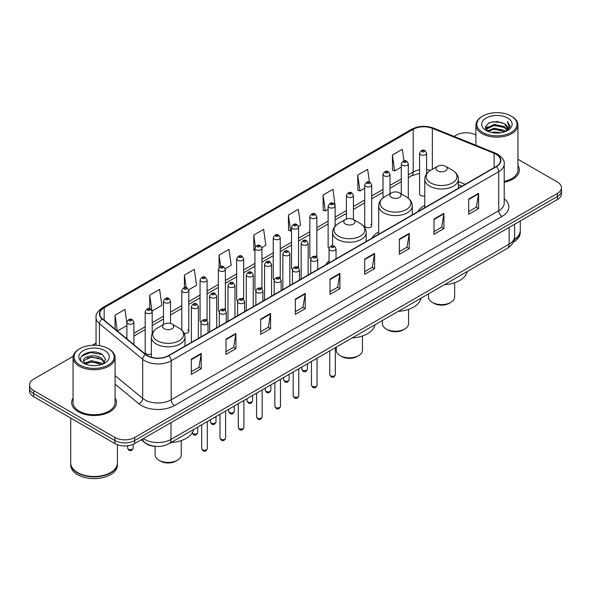 <?xml version="1.0" encoding="UTF-8"?>
<svg xmlns="http://www.w3.org/2000/svg" width="591" height="591" viewBox="0 0 591 591"><rect width="100%" height="100%" fill="white"/><g stroke="black" fill="none" stroke-linecap="round" stroke-linejoin="round"><path stroke-width="0.89" d="M329.047 260.926A24.748 14.287 0 0 0 325.752 264.827M378.676 231.968A24.748 14.287 0 0 0 371.85 238.217M424.766 205.35A24.748 14.287 0 0 0 417.94 211.6M371.709 225.71L371.709 184.917A3.502 2.024 180 0 1 369.552 186.786A3.502 2.024 180 0 1 365.733 186.342A3.502 2.024 180 0 1 364.706 184.917L364.706 225.71A3.502 2.024 0 0 0 365.733 227.143A3.502 2.024 0 0 0 369.552 227.579A3.502 2.024 0 0 0 371.709 225.71A3.502 2.024 0 0 0 370.683 224.285M335.127 226.176L335.127 206.037A3.502 2.024 180 0 1 332.962 207.906A3.502 2.024 180 0 1 329.15 207.471A3.502 2.024 180 0 1 328.123 206.037L328.123 246.839A3.502 2.024 0 0 0 329.106 248.242M316.835 257.307L316.835 216.601A3.502 2.024 180 0 1 314.671 218.471A3.502 2.024 180 0 1 310.851 218.027A3.502 2.024 180 0 1 309.832 216.601L309.832 257.395A3.502 2.024 0 0 0 310.814 258.806M297.517 266.526A3.502 2.024 0 0 1 298.536 267.871L298.544 227.158A3.502 2.024 180 0 1 296.379 229.027A3.502 2.024 180 0 1 292.56 228.591A3.502 2.024 180 0 1 291.533 227.158L291.533 267.959A3.502 2.024 0 0 0 292.523 269.363M279.218 277.09A3.502 2.024 0 0 1 280.245 278.427L280.245 237.722A3.502 2.024 180 0 1 278.088 239.591A3.502 2.024 180 0 1 274.268 239.156A3.502 2.024 180 0 1 273.241 237.722L273.241 278.516A3.502 2.024 0 0 0 274.231 279.927M260.926 287.654A3.502 2.024 0 0 1 261.953 288.992L261.953 248.286A3.502 2.024 180 0 1 259.789 250.156A3.502 2.024 180 0 1 255.977 249.712A3.502 2.024 180 0 1 254.95 248.286L254.95 289.08A3.502 2.024 0 0 0 255.933 290.484M243.662 299.556L243.662 258.843A3.502 2.024 180 0 1 241.497 260.712A3.502 2.024 180 0 1 237.685 260.276A3.502 2.024 180 0 1 236.659 258.843L236.659 299.644A3.502 2.024 0 0 0 237.641 301.048M224.344 308.775A3.502 2.024 0 0 1 225.363 310.112L225.37 269.407A3.502 2.024 180 0 1 223.206 271.276A3.502 2.024 180 0 1 219.387 270.833A3.502 2.024 180 0 1 218.367 269.407L218.367 310.201A3.502 2.024 0 0 0 219.35 311.612M206.052 319.332A3.502 2.024 0 0 1 207.072 320.677L207.072 279.971A3.502 2.024 180 0 1 204.914 281.833A3.502 2.024 180 0 1 201.095 281.397A3.502 2.024 180 0 1 200.068 279.971L200.068 320.765A3.502 2.024 0 0 0 201.058 322.169M152.197 333.39L152.197 311.649A3.502 2.024 180 0 1 150.033 313.518A3.502 2.024 180 0 1 146.221 313.082A3.502 2.024 180 0 1 145.194 311.649L145.194 352.45A3.502 2.024 0 0 0 146.221 353.876A3.502 2.024 0 0 0 151.362 353.758M426.591 173.85L426.591 153.232A3.502 2.024 180 0 1 424.427 155.101A3.502 2.024 180 0 1 420.615 154.665A3.502 2.024 180 0 1 419.588 153.232L419.588 194.025A3.502 2.024 0 0 0 420.615 195.458A3.502 2.024 0 0 0 424.766 195.806M461.881 186.231L458.387 184.82M316.828 257.307A3.502 2.024 0 0 0 315.808 255.969M243.655 299.556A3.502 2.024 0 0 0 242.635 298.211M184.074 333.228A3.502 2.024 0 0 0 188.78 331.329A3.502 2.024 0 0 0 187.753 329.896M155.677 446.397A14.007 8.089 180 0 1 145.179 442.969L141.293 439.763M73.181 356.314L33.65 379.141A14.007 8.089 0 0 0 29.55 384.859L29.55 390.961A14.007 8.089 0 0 0 33.65 396.679L114.883 443.575A14.007 8.089 0 0 0 134.696 443.575L557.35 199.559A14.007 8.089 0 0 0 561.45 193.841L561.45 190.79A14.007 8.089 0 0 1 557.35 196.507A14.007 8.089 0 0 0 561.45 190.79L561.45 187.739A14.007 8.089 0 0 0 557.35 182.021L517.938 159.267M29.55 384.859A14.007 8.089 0 0 0 33.65 390.577L114.883 437.473A14.007 8.089 0 0 0 134.696 437.473L134.696 440.524L557.35 196.507L134.696 440.524A14.007 8.089 0 0 1 114.883 440.524A14.007 8.089 0 0 0 134.696 440.524L134.696 443.575M33.65 390.577L33.65 393.628L114.883 440.524L33.65 393.628A14.007 8.089 0 0 1 29.55 387.91A14.007 8.089 0 0 0 33.65 393.628L33.65 396.679M73.062 398.083A22.414 12.943 0 0 0 71.666 402.589A22.414 12.943 0 0 0 78.226 411.735A22.414 12.943 0 0 0 102.657 414.542A22.414 12.943 0 0 0 116.493 402.589A22.414 12.943 0 0 0 115.09 398.083A22.414 12.943 0 0 1 116.493 402.589A22.414 12.943 0 0 1 102.657 414.542A22.414 12.943 0 0 1 78.226 411.735A22.414 12.943 0 0 1 71.666 402.589A22.414 12.943 0 0 1 73.062 398.083M496.093 154.281A14.945 8.629 180 0 1 500.474 160.383A14.945 8.629 180 0 1 496.093 166.485L168.538 355.597A14.945 8.629 180 0 1 145.733 354.445L102.487 318.785A14.945 8.629 180 0 1 99.783 313.836A14.945 8.629 180 0 1 104.164 307.734L413.205 129.311A14.945 8.629 180 0 1 432.339 128.35L494.098 153.313A14.945 8.629 180 0 1 496.093 154.281M496.359 154.125A15.314 8.843 0 0 0 494.312 153.135L432.553 128.173A15.314 8.843 0 0 0 412.939 129.163L103.898 307.586A15.314 8.843 0 0 0 102.184 318.911L145.423 354.563A15.314 8.843 0 0 0 168.804 355.745L496.359 166.632A15.314 8.843 0 0 0 496.359 154.125M191.321 359.18L191.321 374.428L201.228 368.71L201.228 353.462L191.321 359.18M191.321 371.724L198.953 367.321L201.191 353.965A3.738 2.157 -120 0 0 201.228 353.462M198.886 367.358L201.228 368.71M225.991 339.16L225.991 354.415L235.898 348.69L235.898 333.442L225.991 339.16M225.991 351.704L233.622 347.301L235.861 333.952A3.738 2.157 -120 0 0 235.898 333.442M233.556 347.338L235.898 348.69M260.661 319.147L260.661 334.395L270.567 328.677L270.567 313.422L260.661 319.147M260.661 331.691L268.292 327.288L270.53 313.932A3.738 2.157 -120 0 0 270.567 313.422M268.225 327.325L270.567 328.677M295.337 299.127L295.337 314.382L305.244 308.657L305.244 293.409L295.337 299.127M295.337 311.671L302.961 307.268L305.2 293.912A3.738 2.157 -120 0 0 305.244 293.409M302.895 307.305L305.244 308.657M468.685 199.041L468.685 214.297L478.592 208.571L478.592 193.323L468.685 199.041M468.685 211.585L476.316 207.182L478.555 193.833A3.738 2.157 -120 0 0 478.592 193.323M476.25 207.219L478.592 208.571M434.016 219.062L434.016 234.309L443.922 228.591L443.922 213.344L434.016 219.062M434.016 231.606L441.647 227.203L443.885 213.846A3.738 2.157 -120 0 0 443.922 213.344M441.58 227.24L443.922 228.591M399.346 239.074L399.346 254.329L409.253 248.612L409.253 233.356L399.346 239.074M399.346 251.618L406.977 247.215L409.216 233.866A3.738 2.157 -120 0 0 409.253 233.356M406.911 247.252L409.253 248.612M364.677 259.094L364.677 274.342L374.583 268.624L374.583 253.376L364.677 259.094M364.677 271.638L372.308 267.235L374.539 253.879A3.738 2.157 -120 0 0 374.583 253.376M372.241 267.272L374.583 268.624M330.007 279.107L330.007 294.362L339.914 288.644L339.914 273.389L330.007 279.107M330.007 291.659L337.638 287.248L339.869 273.899A3.738 2.157 -120 0 0 339.914 273.389M337.572 287.292L339.914 288.644M504.204 182.25A22.414 12.943 0 0 0 519.334 170.009A22.414 12.943 0 0 0 517.938 165.502A22.414 12.943 0 0 1 519.334 170.009A22.414 12.943 0 0 1 504.204 182.25M134.696 437.473L557.35 193.456A14.007 8.089 0 0 0 561.45 187.739M475.91 134.999A14.007 8.089 0 0 0 456.304 135.125L454.073 136.41M96.052 343.112L92.285 345.284M188.699 289.849L196.53 285.32L194.291 269.385L184.392 275.111L184.392 287.61M152.109 310.969L161.86 305.34L159.622 289.405L149.715 295.123L149.715 308.768M126.902 323.292L124.952 309.425L115.046 315.143L115.046 329.143M298.455 226.479L300.546 225.274L298.307 209.34L288.401 215.058L288.563 230.217M335.038 205.358L332.977 189.319L323.07 195.037L323.233 210.197M369.441 182.087L367.646 169.307L357.74 175.025L357.902 190.184M403.941 160.87L402.316 149.287L392.417 155.005L392.572 170.164M225.282 268.728L231.199 265.307L228.968 249.372L219.062 255.09L219.062 267.575M261.865 247.599L265.869 245.287L263.638 229.352L253.731 235.07L253.886 250.229M254.95 250.628L253.731 250.17M253.731 235.07L255.378 246.809M288.401 215.058L290.639 230.992L291.533 230.475M290.639 230.992L288.401 230.158M323.07 195.037L325.309 210.972L328.123 209.347M325.309 210.972L323.07 210.137M357.74 175.025L359.978 190.959L364.706 188.226M359.978 190.959L357.74 190.125M392.417 155.005L394.648 170.939L401.296 167.105M394.648 170.939L392.417 170.105M219.062 255.09L220.672 266.571M184.392 275.111L186.143 287.61M149.715 295.123L151.85 310.319M117.35 331.041L126.902 325.523M115.046 315.143L117.269 330.975M482.721 132.45A20.079 11.591 0 0 0 511.119 132.45A20.079 11.591 0 0 0 511.119 116.058L511.776 116.442A21.01 12.13 0 0 1 517.938 125.019A21.01 12.13 0 0 1 504.965 136.226A21.01 12.13 0 0 1 482.064 133.596A21.01 12.13 0 0 1 475.91 125.019A21.01 12.13 0 0 1 482.064 116.442L482.721 116.058A20.079 11.591 0 0 0 482.721 132.45M504.204 181.385A21.01 12.13 0 0 0 517.938 170.009L517.938 125.019M514.259 239.466A23.352 13.482 0 0 0 520.272 230.438L520.272 220.968M514.14 239.924A23.352 13.482 0 0 0 520.272 230.822A23.352 13.482 0 0 0 520.265 230.63M513.284 242.155A23.352 13.482 0 0 0 520.272 232.536L520.272 230.822M491.616 132.495L494.187 132.029L501.05 132.716M494.63 132.945L497.991 133.027M487.316 131.039L494.187 128.217L504.382 130.434L505.674 131.446M487.967 131.365L494.187 129.17L504.899 131.741M486.467 130.249L486.725 128.077L494.187 124.406L504.382 126.614L507.115 129.658M486.408 129.976L486.725 129.03L494.187 125.358L504.382 127.567L506.871 130.109M505.733 131.424A10.557 6.095 0 0 0 507.477 128.07A10.557 6.095 0 0 0 504.382 123.755L507.47 128.299M507.684 118.037A15.226 8.791 0 0 0 486.157 118.037A15.226 8.791 0 0 0 486.157 130.471A15.226 8.791 0 0 0 507.684 130.471A15.226 8.791 0 0 0 507.684 118.037M504.382 123.755L496.861 121.451L489.067 122.788L485.307 126.784L487.442 131.136M506.76 130.958L509.9 126.947L510.003 126.001L507.388 121.473L508.917 126.54L505.903 131.357M511.776 116.442L511.119 116.058A20.079 11.591 0 0 0 482.721 116.058M507.388 121.473L510.003 126.186M488.646 122.994L493.537 121.805L502.143 122.588M485.499 128.735L486.999 127.626M490.382 126.215L493.537 125.617L501.825 126.304M490.382 130.027L493.537 129.429L501.825 130.116M485.381 128.373L487.885 126.666M487.124 130.884L487.885 130.485M428.505 293.882L428.505 297.051A13.076 7.55 0 0 0 432.331 302.385L433.986 303.346A10.741 6.198 0 0 0 449.175 303.346L450.822 302.385A13.076 7.55 0 0 0 454.656 297.051L454.656 282.742M433.986 303.346L432.331 302.385A13.076 7.55 0 0 0 450.822 302.385M437.621 170.843A5.607 3.236 0 0 0 445.54 170.843A5.607 3.236 0 0 0 445.54 166.27L452.499 170.289A15.44 8.917 0 0 1 452.499 182.9A15.44 8.917 0 0 1 430.662 182.9A15.44 8.917 0 0 1 430.662 170.289C426.857 172.55 424.892 175.549 424.766 179.287A16.814 9.707 0 0 0 429.694 186.15A16.814 9.707 0 0 0 448.015 188.256A16.814 9.707 0 0 0 458.387 179.287C458.269 175.549 456.304 172.55 452.499 170.289L445.54 166.27A5.607 3.236 0 0 0 437.621 166.27A5.607 3.236 0 0 0 437.621 170.843M444.366 284.722A25.686 14.827 0 0 0 467.112 271.587M382.407 320.492L382.407 323.661A13.076 7.55 0 0 0 386.241 329.002L387.888 329.955A10.741 6.198 0 0 0 403.077 329.955L404.732 329.002A13.076 7.55 0 0 0 408.558 323.661L408.558 309.359M387.888 329.955L386.241 329.002A13.076 7.55 0 0 0 404.732 329.002M391.523 197.46A5.607 3.236 0 0 0 399.45 197.46A5.607 3.236 0 0 0 399.45 192.888L406.401 196.899A15.44 8.917 0 0 1 406.401 209.51A15.44 8.917 0 0 1 384.564 209.51A15.44 8.917 0 0 1 384.564 196.899C380.759 199.16 378.794 202.159 378.676 205.904A16.814 9.707 0 0 0 383.596 212.767A16.814 9.707 0 0 0 401.917 214.865A16.814 9.707 0 0 0 412.296 205.904C412.171 202.159 410.206 199.16 406.401 196.899L399.45 192.888A5.607 3.236 0 0 0 391.523 192.888A5.607 3.236 0 0 0 391.523 197.46M398.275 311.331A25.686 14.827 0 0 0 421.014 298.204M336.316 347.102L336.316 350.278A13.076 7.55 0 0 0 340.143 355.612L341.79 356.565A10.741 6.198 0 0 0 356.986 356.565L358.634 355.612A13.076 7.55 0 0 0 362.46 350.278L362.46 335.969M341.79 356.565L340.143 355.612A13.076 7.55 0 0 0 358.634 355.612M345.425 224.07A5.607 3.236 0 0 0 353.352 224.07A5.607 3.236 0 0 0 353.352 219.497L360.311 223.516A15.44 8.917 0 0 1 360.311 236.127A15.44 8.917 0 0 1 338.466 236.127A15.44 8.917 0 0 1 338.466 223.516C334.669 225.777 332.703 228.776 332.578 232.514A16.814 9.707 0 0 0 337.498 239.377A16.814 9.707 0 0 0 355.819 241.483A16.814 9.707 0 0 0 366.198 232.514C366.073 228.776 364.115 225.777 360.311 223.516L353.352 219.497A5.607 3.236 0 0 0 345.425 219.497A5.607 3.236 0 0 0 345.425 224.07M352.177 337.949A25.686 14.827 0 0 0 374.923 324.814M155.101 446.368L155.101 454.9A13.076 7.55 0 0 0 158.927 460.234L160.582 461.187A10.741 6.198 0 0 0 175.771 461.187L177.418 460.234A13.076 7.55 0 0 0 181.252 454.9L181.252 440.591M160.582 461.187L158.927 460.234A13.076 7.55 0 0 0 177.418 460.234M164.217 328.692A5.607 3.236 0 0 0 172.136 328.692A5.607 3.236 0 0 0 172.136 324.119L179.095 328.138A15.44 8.917 0 0 1 179.095 340.748A15.44 8.917 0 0 1 157.258 340.748A15.44 8.917 0 0 1 157.258 328.138C153.453 330.399 151.488 333.398 151.362 337.136A16.814 9.707 0 0 0 156.29 343.999A16.814 9.707 0 0 0 174.611 346.104A16.814 9.707 0 0 0 184.983 337.136C184.865 333.398 182.9 330.399 179.095 328.138L172.136 324.119A5.607 3.236 0 0 0 164.217 324.119A5.607 3.236 0 0 0 164.217 328.692M170.962 442.57A25.686 14.827 0 0 0 193.708 429.435M79.881 365.031A20.079 11.591 0 0 0 108.279 365.031A20.079 11.591 0 0 0 108.279 348.638L108.936 349.015A21.01 12.13 0 0 1 115.09 357.599A21.01 12.13 0 0 1 102.117 368.806A21.01 12.13 0 0 1 79.224 366.176A21.01 12.13 0 0 1 73.062 357.599A21.01 12.13 0 0 1 79.224 349.015L79.881 348.638A20.079 11.591 0 0 0 79.881 365.031M73.062 357.599L73.062 402.589A21.01 12.13 0 0 0 79.224 411.166A21.01 12.13 0 0 0 102.117 413.796A21.01 12.13 0 0 0 115.09 402.589L115.09 357.599M110.51 472.601A23.115 13.342 0 0 1 110.421 472.645A23.115 13.342 0 0 1 77.731 472.645L77.569 472.549A23.352 13.482 0 0 0 110.591 472.549A23.352 13.482 0 0 0 117.424 463.019L117.424 444.735M70.735 463.211A23.352 13.482 0 0 0 70.728 463.403A23.352 13.482 0 0 0 77.569 472.933A23.352 13.482 0 0 0 103.011 475.858A23.352 13.482 0 0 0 117.424 463.403A23.352 13.482 0 0 0 117.424 463.211M70.728 463.403L70.728 465.117A23.352 13.482 0 0 0 77.569 474.647A23.352 13.482 0 0 0 103.011 477.572A23.352 13.482 0 0 0 117.424 465.117L117.424 463.403M91.531 365.497L95.085 365.607M84.55 363.266L91.346 360.673L101.541 363.059L102.782 364.049M85.17 363.916L91.346 361.884L101.77 364.418M83.523 360.709L85.267 364.004M83.545 361.035C82.408 356.336 95.291 353.544 101.541 358.212L104.577 362.401M83.59 361.33L83.885 360.54L91.346 357.038L101.541 359.424L104.334 362.719M103.137 363.901L105.523 359.217L102.509 354.666C91.827 346.991 72.841 357.112 83.804 363.31L84.343 363.642M104.843 350.618A15.226 8.791 0 0 0 83.316 350.618A15.226 8.791 0 0 0 83.316 363.051A15.226 8.791 0 0 0 104.843 363.051A15.226 8.791 0 0 0 104.843 350.618M85.503 364.315L83.567 361.212M70.728 418.081L70.728 463.019A23.352 13.482 0 0 0 77.569 472.549L77.731 472.645M108.936 349.015L108.279 348.638A20.079 11.591 0 0 0 79.881 348.638M81.573 356.196L90.519 352.524L102.302 354.534M87.158 357.976L90.519 357.37L98.926 358.087M87.158 362.822L90.519 362.209L98.926 362.933M143.347 438.581A18.676 10.786 0 0 0 144.603 439.379A18.676 10.786 0 0 0 171.013 439.379L509.139 244.164A18.676 10.786 0 0 0 514.606 236.54C514.746 241.18 512.279 245.147 507.204 248.442L169.078 443.656A9.338 5.393 60 0 0 171.013 439.379L171.013 422.602M509.139 227.387L509.139 244.164A9.338 5.393 60 0 1 507.204 248.442M142.586 439.017A9.338 6.25 129.5 0 0 144.219 442.053L141.382 439.711M557.35 199.559L557.35 193.456M114.883 443.575L114.883 437.473M504.204 198.812A23.352 13.482 180 0 1 502.04 216.432L174.485 405.544A4.669 2.696 60 0 1 171.183 399.819L498.738 210.706A18.676 10.786 0 0 0 504.204 203.082L504.204 164.039A18.676 10.786 180 0 1 498.738 171.663A4.669 2.696 -120 0 0 496.359 166.632M174.485 405.544A23.352 13.482 180 0 1 141.463 405.544A23.352 13.482 180 0 1 138.848 403.742L115.09 384.157M145.423 354.563A4.669 3.125 129.5 0 0 142.675 359.343L142.675 398.386A18.676 10.786 0 0 0 144.765 399.819A18.676 10.786 0 0 0 171.183 399.819L171.183 360.776A18.676 10.786 180 0 1 142.675 359.343L99.428 323.683A18.676 10.786 180 0 1 96.052 317.5L96.052 345.299M504.204 164.039C504.832 161.121 502.682 157.871 497.77 154.281L495.317 153.084A4.669 2.187 112 0 0 494.312 153.135M495.317 153.084L433.558 128.121C425.823 125.381 418.48 125.78 411.528 129.311A4.669 2.696 60 0 1 412.939 129.163M103.898 307.586A4.669 2.696 -120 0 0 102.487 307.734C97.641 311.221 95.491 314.471 96.052 317.5M102.184 318.911A4.669 3.125 129.5 0 0 99.428 323.683L99.428 345.661M433.558 128.121A4.669 2.187 112 0 0 432.553 128.173M168.804 355.745A4.669 2.696 60 0 1 171.183 360.776L498.738 171.663L498.738 210.706A4.669 2.696 60 0 0 502.04 216.432M115.09 375.64L142.675 398.386A4.669 3.125 -50.5 0 1 138.848 403.742M104.164 307.734L104.164 320.167M494.098 153.313L494.098 167.63M432.339 128.35L432.339 169.314M465.183 184.326L458.387 181.585M430.462 170.407A14.945 8.629 0 0 0 426.591 169.647M419.588 169.839A14.945 8.629 0 0 0 413.205 172.018L408.3 174.847M413.205 129.311L413.205 172.018A8.407 4.854 60 0 1 411.462 175.867L408.3 177.692M401.296 178.896L390.008 185.411M382.998 189.452L371.709 195.976M364.706 200.017L353.418 206.532M346.415 210.581L335.127 217.096M328.123 221.137L316.835 227.653M309.832 231.702L298.544 238.217M291.533 242.258L280.245 248.781M273.241 252.822L261.953 259.338M254.95 263.387L243.662 269.902M236.659 273.943L225.37 280.466M218.367 284.507L207.072 291.023M200.068 295.072L188.78 301.587M181.777 305.628L170.489 312.144M163.485 316.192L152.197 322.708M145.194 326.749L133.906 333.272M126.902 337.313L125.757 337.971M330.007 279.595L339.869 273.899M364.677 259.575L374.539 253.879M399.346 239.562L409.216 233.866M434.016 219.542L443.885 213.846M468.685 199.529L478.555 193.833M295.337 299.607L305.2 293.912M260.661 319.628L270.53 313.932M225.991 339.648L235.861 333.952M191.321 359.66L201.191 353.965M335.348 374.642C334.425 377.161 332.992 377.9 331.049 376.851L329.748 374.642A2.8 1.618 0 0 0 330.568 375.787A2.8 1.618 0 0 0 333.62 376.135A2.8 1.618 0 0 0 335.348 374.642L335.348 347.663M330.074 250.244A3.502 2.024 180 0 1 329.047 248.818C329.941 245.945 331.773 245.11 334.543 246.321L336.05 248.818A3.502 2.024 180 0 1 333.885 250.687A3.502 2.024 180 0 1 330.074 250.244M333.376 246.432A1.167 0.672 0 0 0 331.721 246.432A1.167 0.672 0 0 0 331.721 247.385A1.167 0.672 0 0 0 333.376 247.385A1.167 0.672 0 0 0 333.376 246.432M317.057 385.199C316.133 387.726 314.7 388.457 312.757 387.415L311.457 385.199A2.8 1.618 0 0 0 312.277 386.344A2.8 1.618 0 0 0 315.328 386.699A2.8 1.618 0 0 0 317.057 385.199L317.057 358.22M311.782 260.808A3.502 2.024 180 0 1 310.755 259.383C311.649 256.509 313.481 255.674 316.251 256.878L317.759 259.383A3.502 2.024 180 0 1 315.594 261.244A3.502 2.024 180 0 1 311.782 260.808M315.084 256.996A1.167 0.672 0 0 0 313.429 256.996A1.167 0.672 0 0 0 313.429 257.949A1.167 0.672 0 0 0 315.084 257.949A1.167 0.672 0 0 0 315.084 256.996M298.765 395.763C297.842 398.282 296.409 399.021 294.466 397.979L293.158 395.763A2.8 1.618 0 0 0 293.978 396.908A2.8 1.618 0 0 0 297.037 397.255A2.8 1.618 0 0 0 298.765 395.763L298.765 368.784M293.483 271.372A3.502 2.024 180 0 1 292.456 269.939C293.358 267.066 295.19 266.231 297.953 267.442L299.467 269.939A3.502 2.024 180 0 1 297.303 271.808A3.502 2.024 180 0 1 293.483 271.372M296.785 267.56A1.167 0.672 0 0 0 295.138 267.56A1.167 0.672 0 0 0 295.138 268.513A1.167 0.672 0 0 0 296.785 268.513A1.167 0.672 0 0 0 296.785 267.56M280.474 406.327C279.55 408.846 278.117 409.585 276.174 408.536L274.867 406.327A2.8 1.618 0 0 0 275.687 407.465A2.8 1.618 0 0 0 278.745 407.82A2.8 1.618 0 0 0 280.474 406.327L280.474 379.348M275.192 281.929A3.502 2.024 180 0 1 274.165 280.503C275.059 277.63 276.891 276.795 279.661 278.006L281.168 280.503A3.502 2.024 180 0 1 279.011 282.372A3.502 2.024 180 0 1 275.192 281.929M278.494 278.117A1.167 0.672 0 0 0 276.847 278.117A1.167 0.672 0 0 0 276.847 279.07A1.167 0.672 0 0 0 278.494 279.07A1.167 0.672 0 0 0 278.494 278.117M262.175 416.884C261.259 419.403 259.826 420.142 257.875 419.1L256.575 416.884A2.8 1.618 0 0 0 257.395 418.029A2.8 1.618 0 0 0 260.446 418.384A2.8 1.618 0 0 0 262.175 416.884L262.175 389.905M256.9 292.493A3.502 2.024 180 0 1 255.873 291.06C256.767 288.186 258.599 287.359 261.37 288.563L262.877 291.06A3.502 2.024 180 0 1 260.72 292.929A3.502 2.024 180 0 1 256.9 292.493M260.203 288.681A1.167 0.672 0 0 0 258.548 288.681A1.167 0.672 0 0 0 258.548 289.634A1.167 0.672 0 0 0 260.203 289.634A1.167 0.672 0 0 0 260.203 288.681M243.884 427.448C242.96 429.967 241.527 430.706 239.584 429.657L238.284 427.448A2.8 1.618 0 0 0 239.104 428.593A2.8 1.618 0 0 0 242.155 428.94A2.8 1.618 0 0 0 243.884 427.448L243.884 400.469M238.609 303.057A3.502 2.024 180 0 1 237.582 301.624C238.476 298.75 240.308 297.916 243.078 299.127L244.585 301.624A3.502 2.024 180 0 1 242.421 303.493A3.502 2.024 180 0 1 238.609 303.057M241.911 299.238A1.167 0.672 0 0 0 240.256 299.238A1.167 0.672 0 0 0 240.256 300.191A1.167 0.672 0 0 0 241.911 300.191A1.167 0.672 0 0 0 241.911 299.238M225.592 438.012C224.669 440.531 223.235 441.263 221.293 440.221L219.985 438.012A2.8 1.618 0 0 0 220.812 439.15A2.8 1.618 0 0 0 223.863 439.505A2.8 1.618 0 0 0 225.592 438.012L225.592 411.033M220.317 313.614A3.502 2.024 180 0 1 219.291 312.188C220.184 309.315 222.017 308.48 224.787 309.684L226.294 312.188A3.502 2.024 180 0 1 224.129 314.057A3.502 2.024 180 0 1 220.317 313.614M223.62 309.802A1.167 0.672 0 0 0 221.965 309.802A1.167 0.672 0 0 0 221.965 310.755A1.167 0.672 0 0 0 223.62 310.755A1.167 0.672 0 0 0 223.62 309.802M207.301 448.569C206.377 451.088 204.944 451.827 203.001 450.785L201.694 448.569A2.8 1.618 0 0 0 202.514 449.714A2.8 1.618 0 0 0 205.572 450.061A2.8 1.618 0 0 0 207.301 448.569L207.301 421.59M202.019 324.178A3.502 2.024 180 0 1 200.992 322.745C201.893 319.871 203.725 319.044 206.488 320.248L208.002 322.745A3.502 2.024 180 0 1 205.838 324.614A3.502 2.024 180 0 1 202.019 324.178M205.321 320.366A1.167 0.672 0 0 0 203.673 320.366A1.167 0.672 0 0 0 203.673 321.319A1.167 0.672 0 0 0 205.321 321.319A1.167 0.672 0 0 0 205.321 320.366M302.666 370.239A2.8 1.618 0 0 0 305.717 370.587A2.8 1.618 0 0 0 307.446 369.094C306.522 371.613 305.089 372.352 303.146 371.303L301.846 369.094A2.8 1.618 0 0 0 302.666 370.239M308.147 274.992L308.147 243.27A3.502 2.024 180 0 1 305.99 245.139A3.502 2.024 180 0 1 302.171 244.704A3.502 2.024 180 0 1 301.144 243.27L301.144 279.033M303.818 241.837A1.167 0.672 0 0 0 305.473 241.837A1.167 0.672 0 0 0 305.473 240.884A1.167 0.672 0 0 0 303.818 240.884A1.167 0.672 0 0 0 303.818 241.837M284.374 380.796A2.8 1.618 0 0 0 287.425 381.151A2.8 1.618 0 0 0 289.154 379.651C288.231 382.178 286.798 382.909 284.855 381.867L283.554 379.651A2.8 1.618 0 0 0 284.374 380.796M289.856 285.549L289.856 253.835A3.502 2.024 180 0 1 287.691 255.696A3.502 2.024 180 0 1 283.879 255.26A3.502 2.024 180 0 1 282.853 253.835L282.853 289.597M285.527 252.401A1.167 0.672 0 0 0 287.182 252.401A1.167 0.672 0 0 0 287.182 251.448A1.167 0.672 0 0 0 285.527 251.448A1.167 0.672 0 0 0 285.527 252.401M266.083 391.36A2.8 1.618 0 0 0 269.134 391.707A2.8 1.618 0 0 0 270.863 390.215C269.939 392.734 268.506 393.473 266.563 392.431L265.256 390.215A2.8 1.618 0 0 0 266.083 391.36M271.565 296.113L271.565 264.391A3.502 2.024 180 0 1 269.4 266.26A3.502 2.024 180 0 1 265.581 265.824A3.502 2.024 180 0 1 264.561 264.391L264.561 300.154M267.235 262.965A1.167 0.672 0 0 0 268.883 262.965A1.167 0.672 0 0 0 268.883 262.012A1.167 0.672 0 0 0 267.235 262.012A1.167 0.672 0 0 0 267.235 262.965M247.784 401.924A2.8 1.618 0 0 0 250.843 402.272A2.8 1.618 0 0 0 252.571 400.779C251.648 403.298 250.215 404.037 248.272 402.988L246.964 400.779A2.8 1.618 0 0 0 247.784 401.924M253.273 306.677L253.273 274.955A3.502 2.024 180 0 1 251.109 276.824A3.502 2.024 180 0 1 247.289 276.381A3.502 2.024 180 0 1 246.262 274.955L246.262 310.718M248.944 273.522A1.167 0.672 0 0 0 250.591 273.522A1.167 0.672 0 0 0 250.591 272.569A1.167 0.672 0 0 0 248.944 272.569A1.167 0.672 0 0 0 248.944 273.522M229.493 412.481A2.8 1.618 0 0 0 232.544 412.836A2.8 1.618 0 0 0 234.28 411.336C233.356 413.855 231.923 414.594 229.98 413.552L228.673 411.336A2.8 1.618 0 0 0 229.493 412.481M234.974 317.234L234.974 285.512A3.502 2.024 180 0 1 232.817 287.381A3.502 2.024 180 0 1 228.998 286.945A3.502 2.024 180 0 1 227.971 285.512L227.971 321.282M230.653 284.086A1.167 0.672 0 0 0 232.3 284.086A1.167 0.672 0 0 0 232.3 283.133A1.167 0.672 0 0 0 230.653 283.133A1.167 0.672 0 0 0 230.653 284.086M211.201 423.045A2.8 1.618 0 0 0 214.252 423.392A2.8 1.618 0 0 0 215.981 421.9C215.058 424.419 213.624 425.158 211.681 424.109L210.381 421.9A2.8 1.618 0 0 0 211.201 423.045M216.683 327.798L216.683 296.076A3.502 2.024 180 0 1 214.526 297.945A3.502 2.024 180 0 1 210.706 297.509A3.502 2.024 180 0 1 209.679 296.076L209.679 331.839M212.354 294.65A1.167 0.672 0 0 0 214.008 294.65A1.167 0.672 0 0 0 214.008 293.697A1.167 0.672 0 0 0 212.354 293.697A1.167 0.672 0 0 0 212.354 294.65M192.245 432.996A2.8 1.618 0 0 0 192.91 433.602A2.8 1.618 0 0 0 195.961 433.957A2.8 1.618 0 0 0 197.69 432.464C196.766 434.983 195.333 435.722 193.39 434.673L192.09 432.464M198.391 338.362L198.391 306.64A3.502 2.024 180 0 1 196.227 308.509A3.502 2.024 180 0 1 192.415 308.066A3.502 2.024 180 0 1 191.388 306.64L191.388 342.403M194.062 305.207A1.167 0.672 0 0 0 195.717 305.207A1.167 0.672 0 0 0 195.717 304.254A1.167 0.672 0 0 0 194.062 304.254A1.167 0.672 0 0 0 194.062 305.207M422.262 151.806A1.167 0.672 0 0 0 423.917 151.806A1.167 0.672 0 0 0 423.917 150.845A1.167 0.672 0 0 0 422.262 150.845A1.167 0.672 0 0 0 422.262 151.806M408.3 198.192L408.3 163.796A3.502 2.024 180 0 1 406.135 165.665A3.502 2.024 180 0 1 402.316 165.221A3.502 2.024 180 0 1 401.296 163.796L401.296 193.951M403.971 162.362A1.167 0.672 0 0 0 405.618 162.362A1.167 0.672 0 0 0 405.618 161.409A1.167 0.672 0 0 0 403.971 161.409A1.167 0.672 0 0 0 403.971 162.362M390.008 193.759L390.008 174.352A3.502 2.024 180 0 1 387.844 176.221A3.502 2.024 180 0 1 384.024 175.786A3.502 2.024 180 0 1 382.998 174.352L382.998 197.933M385.679 172.927A1.167 0.672 0 0 0 387.327 172.927A1.167 0.672 0 0 0 387.327 171.974A1.167 0.672 0 0 0 385.679 171.974A1.167 0.672 0 0 0 385.679 172.927M367.38 183.483A1.167 0.672 0 0 0 369.035 183.483A1.167 0.672 0 0 0 369.035 182.53A1.167 0.672 0 0 0 367.38 182.53A1.167 0.672 0 0 0 367.38 183.483M353.418 219.534L353.418 195.481A3.502 2.024 180 0 1 351.253 197.342A3.502 2.024 180 0 1 347.442 196.906A3.502 2.024 180 0 1 346.415 195.481L346.415 219.047M349.089 194.047A1.167 0.672 0 0 0 350.744 194.047A1.167 0.672 0 0 0 350.744 193.094A1.167 0.672 0 0 0 349.089 193.094A1.167 0.672 0 0 0 349.089 194.047M330.797 204.612A1.167 0.672 0 0 0 332.452 204.612A1.167 0.672 0 0 0 332.452 203.659A1.167 0.672 0 0 0 330.797 203.659A1.167 0.672 0 0 0 330.797 204.612M312.506 215.168A1.167 0.672 0 0 0 314.153 215.168A1.167 0.672 0 0 0 314.153 214.215A1.167 0.672 0 0 0 312.506 214.215A1.167 0.672 0 0 0 312.506 215.168M294.215 225.732A1.167 0.672 0 0 0 295.862 225.732A1.167 0.672 0 0 0 295.862 224.779A1.167 0.672 0 0 0 294.215 224.779A1.167 0.672 0 0 0 294.215 225.732M275.916 236.289A1.167 0.672 0 0 0 277.571 236.289A1.167 0.672 0 0 0 277.571 235.336A1.167 0.672 0 0 0 275.916 235.336A1.167 0.672 0 0 0 275.916 236.289M257.624 246.853A1.167 0.672 0 0 0 259.279 246.853A1.167 0.672 0 0 0 259.279 245.9A1.167 0.672 0 0 0 257.624 245.9A1.167 0.672 0 0 0 257.624 246.853M239.333 257.417A1.167 0.672 0 0 0 240.988 257.417A1.167 0.672 0 0 0 240.988 256.464A1.167 0.672 0 0 0 239.333 256.464A1.167 0.672 0 0 0 239.333 257.417M221.041 267.974A1.167 0.672 0 0 0 222.689 267.974A1.167 0.672 0 0 0 222.689 267.021A1.167 0.672 0 0 0 221.041 267.021A1.167 0.672 0 0 0 221.041 267.974M202.75 278.538A1.167 0.672 0 0 0 204.397 278.538A1.167 0.672 0 0 0 204.397 277.585A1.167 0.672 0 0 0 202.75 277.585A1.167 0.672 0 0 0 202.75 278.538M188.78 331.329L188.78 290.528A3.502 2.024 180 0 1 186.623 292.397A3.502 2.024 180 0 1 182.804 291.961A3.502 2.024 180 0 1 181.777 290.528L181.777 330.118M184.451 289.102A1.167 0.672 0 0 0 186.106 289.102A1.167 0.672 0 0 0 186.106 288.149A1.167 0.672 0 0 0 184.451 288.149A1.167 0.672 0 0 0 184.451 289.102M170.489 323.462L170.489 301.092A3.502 2.024 180 0 1 168.324 302.961A3.502 2.024 180 0 1 164.512 302.518A3.502 2.024 180 0 1 163.485 301.092L163.485 324.54M166.16 299.659A1.167 0.672 0 0 0 167.814 299.659A1.167 0.672 0 0 0 167.814 298.706A1.167 0.672 0 0 0 166.16 298.706A1.167 0.672 0 0 0 166.16 299.659M147.868 310.223A1.167 0.672 0 0 0 149.523 310.223A1.167 0.672 0 0 0 149.523 309.27A1.167 0.672 0 0 0 147.868 309.27A1.167 0.672 0 0 0 147.868 310.223M128.417 449.182A2.8 1.618 0 0 0 131.475 449.529A2.8 1.618 0 0 0 133.204 448.037C132.281 450.556 130.847 451.295 128.904 450.246L127.597 448.037A2.8 1.618 0 0 0 128.417 449.182M133.906 344.686L133.906 322.213A3.502 2.024 180 0 1 131.741 324.082A3.502 2.024 180 0 1 127.922 323.646A3.502 2.024 180 0 1 126.902 322.213L126.902 338.916M129.577 320.78A1.167 0.672 0 0 0 131.224 320.78A1.167 0.672 0 0 0 131.224 319.827A1.167 0.672 0 0 0 129.577 319.827A1.167 0.672 0 0 0 129.577 320.78M169.078 443.656C161.565 447.431 154.052 447.431 146.531 443.656L144.219 442.053M514.606 236.54L514.606 224.233M411.528 129.311L102.487 307.734M427.086 173.215L426.591 173.17M419.588 173.318L411.462 175.867M401.296 181.74L390.008 188.256M382.998 192.297L371.709 198.812M364.706 202.861L353.418 209.377M346.415 213.417L335.127 219.941M328.123 223.982L316.835 230.497M309.832 234.546L298.544 241.062M291.533 245.102L280.245 251.618M273.241 255.667L261.953 262.182M254.95 266.231L243.662 272.747M236.659 276.787L225.37 283.303M218.367 287.352L207.072 293.867M200.068 297.908L188.78 304.431M181.777 308.472L170.489 314.988M163.485 319.037L152.197 325.552M145.194 329.593L133.906 336.109M461.985 186.172L458.387 184.724M486.363 130.138L486.363 129.503M475.91 145.238L475.91 125.019M458.387 188.248L458.387 179.287M424.766 207.663L424.766 179.287M437.621 166.27L430.662 170.289M412.296 214.865L412.296 205.904M378.676 234.272L378.676 205.904M391.523 192.888L384.564 196.899M366.198 241.475L366.198 232.514M332.578 245.812L332.578 232.514M345.425 219.497L338.466 223.516M184.983 346.097L184.983 337.136M151.362 357.23L151.362 337.136M164.217 324.119L157.258 328.138M329.748 374.642L329.748 350.899M329.047 262.929L329.047 248.818M336.05 258.88L336.05 248.818M311.457 385.199L311.457 361.456M310.755 273.485L310.755 259.383M317.759 269.444L317.759 259.383M293.158 395.763L293.158 372.02M292.456 284.049L292.456 269.939M299.467 280.008L299.467 269.939M274.867 406.327L274.867 382.584M274.165 294.613L274.165 280.503M281.168 290.565L281.168 280.503M256.575 416.884L256.575 393.141M255.873 305.17L255.873 291.06M262.877 301.129L262.877 291.06M238.284 427.448L238.284 403.705M237.582 315.734L237.582 301.624M244.585 311.686L244.585 301.624M219.985 438.012L219.985 414.261M219.291 326.291L219.291 312.188M226.294 322.25L226.294 312.188M201.694 448.569L201.694 424.826M200.992 336.855L200.992 322.745M208.002 332.814L208.002 322.745M307.446 369.094L307.446 363.768M308.147 243.27L306.64 240.773C304.609 239.303 302.777 240.138 301.144 243.27M301.846 369.094L301.846 367.004M289.154 379.651L289.154 374.332M289.856 253.835L288.349 251.33C286.317 249.867 284.485 250.702 282.853 253.835M283.554 379.651L283.554 377.568M270.863 390.215L270.863 384.896M271.565 264.391L270.05 261.894C268.019 260.424 266.194 261.259 264.561 264.391M265.256 390.215L265.256 388.132M252.571 400.779L252.571 395.453M253.273 274.955L251.759 272.458C249.727 270.988 247.895 271.823 246.262 274.955M246.964 400.779L246.964 398.689M234.28 411.336L234.28 406.017M234.974 285.512L233.467 283.015C231.436 281.552 229.604 282.38 227.971 285.512M228.673 411.336L228.673 409.253M215.981 421.9L215.981 416.574M216.683 296.076L215.176 293.579C213.144 292.109 211.312 292.944 209.679 296.076M210.381 421.9L210.381 419.809M197.69 432.464L197.69 427.138M198.391 306.64L196.884 304.136C194.853 302.673 193.021 303.508 191.388 306.64M426.591 153.232L425.084 150.735C423.053 149.264 421.22 150.099 419.588 153.232M408.3 163.796L406.785 161.291C404.754 159.829 402.922 160.663 401.296 163.796M390.008 174.352L388.494 171.855C386.462 170.393 384.63 171.22 382.998 174.352M371.709 184.917L370.202 182.42C368.171 180.949 366.339 181.784 364.706 184.917M353.418 195.481L351.911 192.976C349.879 191.514 348.047 192.341 346.415 195.481M335.127 206.037L333.62 203.54C331.588 202.07 329.756 202.905 328.123 206.037M316.835 216.601L315.321 214.105C313.289 212.634 311.457 213.469 309.832 216.601M298.544 227.158L297.029 224.661C294.998 223.199 293.166 224.026 291.533 227.158M280.245 237.722L278.738 235.225C276.706 233.755 274.874 234.59 273.241 237.722M261.953 248.286L260.446 245.782C258.415 244.319 256.583 245.154 254.95 248.286M243.662 258.843L242.155 256.346C240.123 254.876 238.291 255.711 236.659 258.843M225.37 269.407L223.856 266.91C221.824 265.44 219.992 266.275 218.367 269.407M207.072 279.971L205.565 277.467C203.533 276.004 201.701 276.832 200.068 279.971M188.78 290.528L187.273 288.031C185.242 286.561 183.409 287.396 181.777 290.528M170.489 301.092L168.982 298.595C166.95 297.125 165.118 297.96 163.485 301.092M152.197 311.649L150.69 309.152C148.659 307.689 146.827 308.517 145.194 311.649M133.204 448.037L133.204 444.321M133.906 322.213L132.391 319.716C130.36 318.246 128.528 319.081 126.902 322.213M127.597 448.037L127.597 445.777"/></g></svg>
